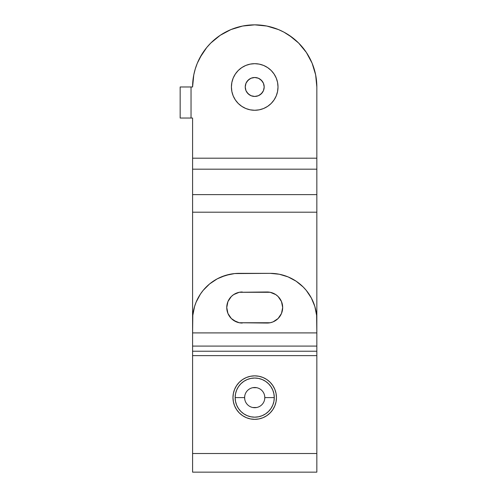 <?xml version="1.0" encoding="UTF-8"?>
<svg xmlns="http://www.w3.org/2000/svg" width="497" height="497" viewBox="0 0 497 497"><rect width="100%" height="100%" fill="white"/><g stroke="black" fill="none" stroke-linecap="round" stroke-linejoin="round"><path stroke-width="0.75" d="M267.137 291.988L239.256 292.286L270.169 292.286L267.137 291.988A15.531 15.531 0 0 1 282.669 307.519L281.488 313.464L278.121 318.502L281.488 313.464L282.669 307.519L282.371 304.487L282.669 307.519A15.531 15.531 0 0 1 267.137 323.05L270.169 322.752L239.256 322.752L267.137 323.05M274.804 405.919L272.791 409.677L274.804 405.919L276.04 401.843L276.456 397.6L276.04 393.357L274.804 389.281L272.791 385.523L274.804 389.281L276.04 393.357L276.456 397.6A21.744 21.744 0 0 1 254.712 419.344A21.744 21.744 0 0 1 232.969 397.6L233.385 401.843L234.621 405.919L236.634 409.677L239.337 412.976L242.536 415.61M264.615 395.631L264.808 397.6A10.095 10.095 0 0 1 254.712 407.695A10.095 10.095 0 0 1 244.617 397.6A10.095 10.095 0 0 0 254.712 407.695A10.095 10.095 0 0 0 264.808 397.6L274.282 397.6A19.569 19.569 0 0 1 254.712 417.169A19.569 19.569 0 0 1 235.143 397.6L244.617 397.6L244.81 395.631M193.78 74.854L192.587 86.975L180.162 86.975L180.162 118.037L191.034 118.037L191.034 86.975L180.162 86.975L180.162 118.037L192.587 118.037L192.587 326.156L192.587 212.2L316.837 212.2L316.837 194.625L192.587 194.625L192.587 212.2L316.837 212.2L316.837 169.179L316.837 194.625L192.587 194.625L192.587 169.179L316.837 169.179L316.837 158.195L316.837 169.179L192.587 169.179L192.587 158.195L316.837 158.195L316.837 86.975L316.837 158.195L192.587 158.195L192.587 118.037L191.034 118.037L191.034 86.975L192.587 86.975L193.78 74.854L195.265 68.94L197.315 63.2L201.956 54.167M199.924 57.689L206.69 47.563L210.784 43.046L220.196 35.318L230.937 29.578L242.592 26.043L254.712 24.85L266.833 26.043L278.488 29.578L283.998 32.187L292.534 37.685M244.81 399.569L244.617 397.6L235.143 397.6A19.569 19.569 0 0 1 254.712 378.031A19.569 19.569 0 0 1 274.282 397.6L273.903 393.779L272.791 390.114L270.983 386.728L268.548 383.765L265.584 381.329L262.199 379.522L258.533 378.41L254.712 378.031L250.892 378.41L247.226 379.522L243.841 381.329L240.877 383.765L238.442 386.728L236.634 390.114L235.522 393.779L235.143 397.6L235.522 401.421L236.634 405.086L238.442 408.472L240.877 411.435L243.841 413.871L247.226 415.678L250.892 416.79L254.712 417.169L258.533 416.79L262.199 415.678L265.584 413.871L268.548 411.435L270.983 408.472L272.791 405.086L273.903 401.421L274.282 397.6L264.808 397.6L264.615 399.569M233.385 393.357L234.621 389.281L236.634 385.523L234.621 389.281L233.385 393.357L232.969 397.6A21.744 21.744 0 0 1 254.712 375.856A21.744 21.744 0 0 1 276.456 397.6M315.943 310.855L314.831 306.419L316.614 315.378L316.837 332.903L192.587 332.903L192.811 315.378L194.594 306.419L193.482 310.855M313.29 302.114L311.333 297.983L314.831 306.419M306.264 290.385L303.189 286.999L306.264 290.385L311.333 297.983M299.803 283.924L296.131 281.203L288.074 276.897L296.131 281.203L303.189 286.999M230.092 274.245L221.351 276.897L217.22 278.854L225.657 275.357L234.615 273.574L270.244 273.35L239.181 273.35A46.594 46.594 0 0 0 192.587 319.944L192.587 346.08L316.837 346.08L316.837 351.23L192.587 351.23L192.587 332.903L316.837 332.903L316.837 319.944A46.594 46.594 0 0 0 270.244 273.35L279.333 274.245L288.074 276.897M206.236 286.999L203.161 290.385L209.622 283.924L217.22 278.854M198.092 297.983L196.135 302.114L200.44 294.056L203.161 290.385M270.169 292.286L275.767 294.603L278.121 296.535L281.488 301.573L278.121 296.535L275.767 294.603L270.169 292.286M236.342 321.87L231.304 318.502L227.937 313.464L231.304 318.502L233.658 320.435L239.256 322.752M227.054 310.55L226.756 307.519L227.937 301.573L231.304 296.535L233.658 294.603L231.304 296.535L227.937 301.573L226.756 307.519L227.937 313.464M194.594 306.419L196.135 302.114M270.169 322.752L273.083 321.87L278.121 318.502M282.371 304.487L281.488 301.573L282.669 307.519L282.371 304.487M239.256 292.286L233.658 294.603M192.587 355.622L192.587 351.23L316.837 351.23L316.837 355.622L192.587 355.622L316.837 355.622L316.837 453.512L192.587 453.512L192.587 346.08L316.837 346.08L316.837 332.903L316.837 453.512L192.587 453.512L192.587 472.15L316.837 472.15L316.837 453.512L316.837 472.15L192.587 472.15L192.587 355.622M272.791 385.523L270.088 382.224L266.79 379.522L263.031 377.509L258.956 376.272L254.712 375.856L250.469 376.272L246.394 377.509L242.635 379.522L239.337 382.224L236.634 385.523M242.635 415.678L246.394 417.691L250.469 418.928L254.712 419.344L258.956 418.928L263.031 417.691L266.79 415.678L270.088 412.976L272.791 409.677M256.682 407.503L252.743 407.503M252.743 387.697L256.682 387.697M244.617 397.6A10.095 10.095 0 0 1 254.712 387.505A10.095 10.095 0 0 1 264.808 397.6A10.095 10.095 0 0 0 254.712 387.505A10.095 10.095 0 0 0 244.617 397.6M242.287 323.05A15.531 15.531 0 0 1 226.756 307.519A15.531 15.531 0 0 1 242.287 291.988M294.125 38.952L289.229 35.318L298.641 43.046L306.369 52.458L312.11 63.2L315.645 74.854L316.837 86.975L316.837 158.195M316.837 212.2L316.837 326.156L316.837 212.2M306.369 52.458L298.641 43.046M220.196 35.318L210.784 43.046M192.587 86.975A62.125 62.125 0 0 1 254.712 24.85A62.125 62.125 0 0 1 316.837 86.975M264.187 86.975A9.474 9.474 0 0 1 254.712 96.449A9.474 9.474 0 0 1 245.238 86.975L245.959 83.347L248.015 80.278L251.084 78.222L254.712 77.501L258.341 78.222L261.41 80.278L263.466 83.347L264.187 86.975L263.466 90.603L261.41 93.672L258.341 95.728L254.712 96.449L251.084 95.728L248.015 93.672L245.959 90.603L245.238 86.975A9.474 9.474 0 0 1 254.712 77.501A9.474 9.474 0 0 1 264.187 86.975M231.416 86.975A23.297 23.297 0 0 1 254.712 63.678A23.297 23.297 0 0 1 278.009 86.975L277.562 82.427L276.239 78.06L274.083 74.034L271.188 70.499L267.653 67.604L263.627 65.449L259.26 64.125L254.712 63.678L250.165 64.125L245.798 65.449L241.772 67.604L238.237 70.499L235.342 74.034L233.186 78.06L231.863 82.427L231.416 86.975L231.863 91.523L233.186 95.89L235.342 99.916L238.237 103.451L241.772 106.346L245.798 108.501L250.165 109.825L254.712 110.272L259.26 109.825L263.627 108.501L267.653 106.346L271.188 103.451L274.083 99.916L276.239 95.89L277.562 91.523L278.009 86.975A23.297 23.297 0 0 1 254.712 110.272A23.297 23.297 0 0 1 231.416 86.975M274.083 74.034L271.188 70.499L267.653 67.604M241.772 67.604L238.237 70.499L235.342 74.034M235.342 99.916L238.237 103.451L241.772 106.346M267.653 106.346L271.188 103.451L274.083 99.916M246.835 81.713L249.451 79.098M251.084 78.222L252.861 77.681M259.974 79.098L262.59 81.713M263.466 83.347L264.006 85.124M262.59 92.237L259.974 94.852M258.341 95.728L256.564 96.269M249.451 94.852L246.835 92.237M245.959 90.603L245.419 88.826"/></g></svg>
